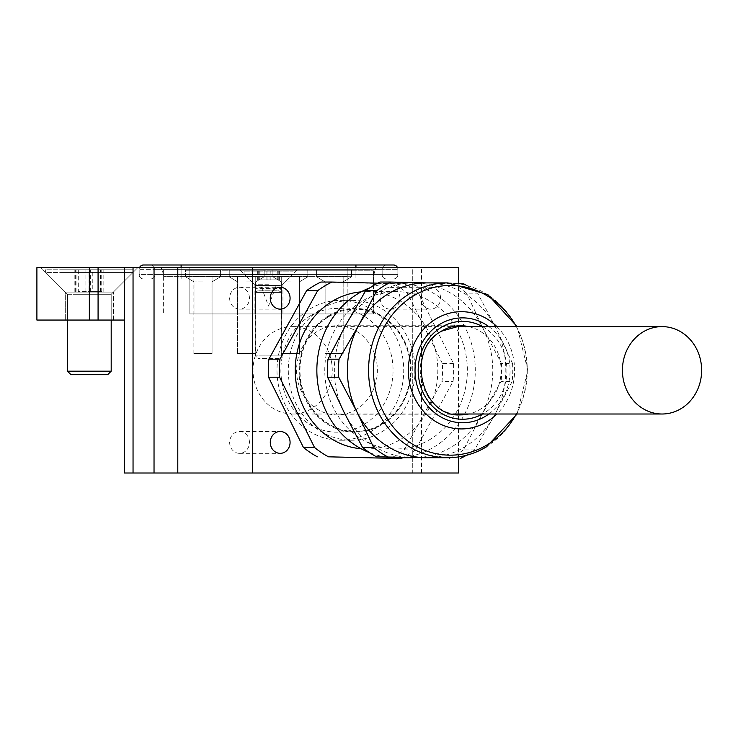 <?xml version="1.0" encoding="UTF-8"?>
<svg xmlns="http://www.w3.org/2000/svg" width="738" height="738" viewBox="0 0 738 738"><rect width="100%" height="100%" fill="white"/><g stroke="black" fill="none" stroke-linecap="round" stroke-linejoin="round"><path stroke-width="0.55" stroke-dasharray="3.69 2.77" d="M249.453 298.198A10.922 9.898 90 0 0 239.555 287.276A10.922 9.898 90 0 0 229.647 298.198A10.922 9.898 90 0 0 239.555 309.13A10.922 9.898 90 0 0 249.453 298.198M440.595 298.198A10.922 9.898 90 0 0 430.688 287.276A10.922 9.898 90 0 0 420.789 298.198A10.922 9.898 90 0 0 430.688 309.13A10.922 9.898 90 0 0 440.595 298.198M399.959 298.198A10.922 9.898 90 0 0 390.061 287.276A10.922 9.898 90 0 0 380.153 298.198A10.922 9.898 90 0 0 390.061 309.13A10.922 9.898 90 0 0 399.959 298.198M249.453 442.422A10.922 9.898 90 0 0 239.555 431.49A10.922 9.898 90 0 0 229.647 442.422A10.922 9.898 90 0 0 239.555 453.344A10.922 9.898 90 0 0 249.453 442.422M65.304 292.082L40.83 267.608L137.849 267.608L40.83 267.608L137.849 267.608L40.83 267.608L65.304 292.082L113.375 292.082L137.849 267.608L113.375 292.082L65.304 292.082L113.375 292.082L65.304 292.082L65.304 320.052L65.304 292.082M113.375 320.052L113.375 292.082L113.375 320.052L65.304 320.052L113.375 320.052M89.344 320.052L36.9 320.052L36.9 267.608L124.307 267.608L98.08 267.608L98.08 320.052L36.9 320.052L124.307 320.052L124.307 267.608L98.08 267.608L98.08 320.052L89.344 320.052L89.344 267.608M347.183 276.353L163.633 276.353L347.183 276.353L347.183 267.608L189.86 267.608L347.183 267.608L347.183 276.353M161.29 267.608L189.86 267.608L161.29 267.608L163.633 276.353L161.29 267.608M458.418 473.012L412.736 473.012L412.736 267.608L369.037 267.608L369.037 473.012L412.736 473.012L412.736 267.608L458.418 267.608M369.037 267.608L124.307 267.608L124.307 473.012L133.043 473.012L133.043 267.608M369.037 473.012L133.043 473.012M124.307 320.052L98.08 320.052L124.307 320.052L124.307 267.608M373.41 276.353L375.743 267.608L373.41 276.353M458.418 458.575L458.418 283.678M421.481 473.012L421.481 267.608M268.521 270.237L296.925 270.237L268.521 270.237M268.521 284.222L254.103 284.222L268.521 284.222M202.968 270.237L185.487 270.237L202.968 270.237M202.968 276.787L185.487 276.787L202.968 276.787M202.968 281.907L194.011 281.907L202.968 281.907M202.968 313.936L194.011 313.936L202.968 313.936M246.667 270.237L229.186 270.237L246.667 270.237M246.667 276.787L229.186 276.787L246.667 276.787M246.667 281.907L255.625 281.907L246.667 281.907M246.667 313.936L255.625 313.936L246.667 313.936M290.375 270.237L307.857 270.237L290.375 270.237M290.375 276.787L307.857 276.787L290.375 276.787M290.375 281.907L281.409 281.907L290.375 281.907M290.375 313.936L281.409 313.936L290.375 313.936M334.074 270.237L316.593 270.237L334.074 270.237M334.074 276.787L316.593 276.787L334.074 276.787M334.074 281.907L343.032 281.907L334.074 281.907M334.074 313.936L343.032 313.936L334.074 313.936M268.521 313.936L254.103 313.936L268.521 313.936M189.86 270.237L373.41 270.237L189.86 270.237L189.86 313.936L347.183 313.936L189.86 313.936L189.86 270.237M373.41 313.936L347.183 313.936L373.41 313.936L373.41 270.237L373.41 313.936M163.633 270.237L163.633 313.936L163.633 270.237M220.394 276.704L185.533 276.704L220.404 276.704L185.533 276.704L220.404 276.704L185.533 276.704L220.404 276.704L185.533 276.704L220.404 276.704L185.533 276.704L220.404 276.704L185.533 276.704L220.404 276.704L185.533 276.704L220.394 276.704L220.404 270.237L185.533 270.237L220.404 270.237L185.533 270.237L220.404 270.237L185.533 270.237L220.404 270.237L185.533 270.237L220.404 270.237L185.533 270.237L220.404 270.237L185.533 270.237L220.404 270.237L185.533 270.237L220.394 270.237L220.404 276.704L220.404 270.237M212.055 353.53L193.882 353.53L212.055 353.53L193.882 353.53L212.055 353.53L193.882 353.53L212.055 353.53L193.882 353.53L212.055 353.53L193.882 353.53L212.055 353.53L193.882 353.53L212.055 353.53L193.882 353.53L212.055 353.53L212.055 276.704L193.882 276.704L212.055 276.704L193.882 276.704L212.055 276.704L193.882 276.704L212.055 276.704L193.882 276.704L212.055 276.704L193.882 276.704L212.055 276.704L193.882 276.704L212.055 276.704L193.882 276.704L212.055 276.704L212.055 353.53L212.055 276.704M307.792 276.704L272.931 276.704L307.811 276.704L272.931 276.704L307.811 276.704L272.931 276.704L307.811 276.704L272.931 276.704L307.792 276.704L307.811 270.237L272.931 270.237L307.811 270.237L272.931 270.237L307.811 270.237L272.931 270.237L307.811 270.237L272.931 270.237L307.792 270.237L307.811 276.704L307.811 270.237L307.811 276.704M299.453 353.53L281.279 353.53L299.462 353.53L281.279 353.53L299.462 353.53L281.279 353.53L299.462 353.53L281.279 353.53L299.453 353.53L299.462 276.704L281.279 276.704L299.462 276.704L281.279 276.704L299.462 276.704L281.279 276.704L299.462 276.704L281.279 276.704L299.453 276.704L299.462 353.53L299.462 276.704L299.462 353.53M264.093 276.704L229.232 276.704L264.103 276.704L229.232 276.704L264.103 276.704L229.232 276.704L264.103 276.704L229.232 276.704L264.093 276.704L264.103 270.237L229.232 270.237L264.103 270.237L229.232 270.237L264.103 270.237L229.232 270.237L264.103 270.237L229.232 270.237L264.093 270.237L264.103 276.704L264.103 270.237L264.103 276.704M255.754 353.53L237.581 353.53L255.763 353.53L237.581 353.53L255.763 353.53L237.581 353.53L255.763 353.53L237.581 353.53L255.754 353.53L255.763 276.704L237.581 276.704L255.763 276.704L237.581 276.704L255.763 276.704L237.581 276.704L255.763 276.704L237.581 276.704L255.754 276.704L255.763 353.53L255.763 276.704L255.763 353.53M333.558 408.132A78.662 71.291 -90 0 1 396.066 291.648A78.662 71.291 -90 0 1 458.584 332.497A78.662 71.291 -90 0 1 396.066 448.972A78.662 71.291 -90 0 1 333.558 408.132M361.122 291.87A78.662 71.291 -90 0 1 366.518 291.648A78.662 71.291 -90 0 1 429.036 332.497A78.662 71.291 -90 0 1 366.518 448.972A78.662 71.291 -90 0 1 361.122 448.75M426.61 282.903A87.407 79.215 -90 0 1 428.363 282.931A87.407 79.215 -90 0 1 496.074 328.29A87.407 79.215 -90 0 1 494.322 415.669A87.407 79.215 -90 0 1 464.691 446.951A87.407 79.215 -90 0 1 426.61 457.717M481.259 415.669A87.407 79.215 -90 0 1 451.628 446.951A87.407 79.215 -90 0 1 413.548 457.717A87.407 79.215 -90 0 1 411.804 457.698A87.407 79.215 -90 0 1 344.092 412.33A87.407 79.215 -90 0 1 345.836 324.951A87.407 79.215 -90 0 1 375.467 293.669A87.407 79.215 -90 0 1 413.548 282.903A87.407 79.215 -90 0 1 415.3 282.931A87.407 79.215 -90 0 1 483.012 328.29A87.407 79.215 -90 0 1 481.259 415.669L501.093 381.435L512.172 381.435L494.322 415.669L474.488 449.912L463.409 449.912L481.259 415.669M369.627 287.921A87.407 79.215 -90 0 1 396.066 282.903A87.407 79.215 -90 0 1 472.809 348.622A87.407 79.215 -90 0 1 434.156 446.951A87.407 79.215 -90 0 1 396.066 457.717M328.779 316.667A61.18 55.451 -90 0 1 355.439 309.13A61.18 55.451 -90 0 1 409.156 355.126A61.18 55.451 -90 0 1 382.099 423.963A61.18 55.451 -90 0 1 355.439 431.49A61.18 55.451 -90 0 1 301.722 385.494A61.18 55.451 -90 0 1 328.779 316.667M328.41 316.667A61.18 55.451 -90 0 1 355.07 309.13A61.18 55.451 -90 0 1 408.787 355.126A61.18 55.451 -90 0 1 381.721 423.963A61.18 55.451 -90 0 1 355.07 431.49A61.18 55.451 -90 0 1 301.353 385.494A61.18 55.451 -90 0 1 328.41 316.667M328.106 316.048A61.881 56.088 -90 0 1 404.249 340.559A61.881 56.088 -90 0 1 382.026 424.571A61.881 56.088 -90 0 1 305.892 400.061A61.881 56.088 -90 0 1 328.106 316.048M321.205 309.001A69.925 63.376 -90 0 1 351.666 300.384A69.925 63.376 -90 0 1 413.059 352.958A69.925 63.376 -90 0 1 382.136 431.619A69.925 63.376 -90 0 1 351.666 440.235A69.925 63.376 -90 0 1 290.283 387.662A69.925 63.376 -90 0 1 321.205 309.001M309.895 309.001A69.925 63.376 -90 0 1 340.366 300.384A69.925 63.376 -90 0 1 401.758 352.958A69.925 63.376 -90 0 1 370.836 431.619A69.925 63.376 -90 0 1 340.366 440.235A69.925 63.376 -90 0 1 278.973 387.662A69.925 63.376 -90 0 1 309.895 309.001M310.006 316.048A61.881 56.088 -90 0 1 386.149 340.559A61.881 56.088 -90 0 1 363.926 424.571A61.881 56.088 -90 0 1 287.792 400.061A61.881 56.088 -90 0 1 310.006 316.048M356.389 409.396A44.575 40.396 -90 0 1 336.971 414.885A44.575 40.396 -90 0 1 297.829 381.371A44.575 40.396 -90 0 1 317.543 331.224A44.575 40.396 -90 0 1 336.971 325.735A44.575 40.396 -90 0 1 376.103 359.249A44.575 40.396 -90 0 1 356.389 409.396M463.409 449.912A96.143 87.139 -90 0 1 456.425 454.617A96.143 87.139 -90 0 1 449.082 458.575M377.745 283.161L404.562 283.816A96.143 87.139 -90 0 1 418.529 293.171L453.427 363.41A96.143 87.139 -90 0 1 453.067 381.435L415.393 449.912L404.304 449.912A96.143 87.139 -90 0 1 389.978 458.575M415.393 449.912A96.143 87.139 -90 0 1 402.819 457.717M404.562 283.816L393.474 283.816A96.143 87.139 -90 0 1 407.441 293.171L418.529 293.171M453.427 363.41L442.348 363.41A96.143 87.139 -90 0 1 441.988 381.435L453.067 381.435M463.658 283.816L379.996 282.045M452.579 283.816A96.143 87.139 -90 0 1 466.545 293.171L477.624 293.171L496.074 328.29L512.532 363.41L501.453 363.41L483.012 328.29L466.545 293.171M501.453 363.41A96.143 87.139 -90 0 1 501.093 381.435M474.488 449.912A96.143 87.139 -90 0 1 466.268 455.355M466.268 285.265A96.143 87.139 -90 0 1 477.624 293.171M512.532 363.41A96.143 87.139 -90 0 1 512.172 381.435M428.363 282.931L458.39 283.678M393.474 283.816L320.892 282.045M442.348 363.41L407.441 293.171M404.304 449.912L441.988 381.435M386.408 457.062A87.407 79.215 -90 0 1 369.627 452.698M330.43 383.409A43.699 39.603 -90 0 1 292.645 414.009A43.699 39.603 -90 0 1 254.85 357.22A43.699 39.603 -90 0 1 292.645 326.611A43.699 39.603 -90 0 1 330.43 383.409M154.897 269.361L154.897 274.601A4.373 4.373 0 0 1 150.524 278.973A4.373 4.373 0 0 0 154.897 274.601L397.874 274.601L181.114 274.601L181.114 278.973L150.524 278.973L393.511 278.973L143.532 278.973L181.114 278.973L181.114 269.361L139.159 269.361A4.373 4.373 0 0 1 143.532 264.988A4.373 4.373 0 0 0 139.159 269.361L397.874 269.361A4.373 4.373 0 0 0 393.511 264.988L150.524 264.988L386.518 264.988L181.114 264.988L181.114 269.361L154.897 269.361A4.373 4.373 0 0 0 150.524 264.988A4.373 4.373 0 0 1 154.897 269.361L355.928 269.361L181.114 269.361L181.114 274.601L355.928 274.601L355.928 269.361L181.114 269.361L181.114 274.601L139.159 274.601L139.159 269.361L139.159 274.601L181.114 274.601L154.897 274.601L154.897 269.361A4.373 4.373 0 0 0 150.524 264.988M397.514 267.608A4.373 4.373 0 0 1 397.874 269.361L397.874 274.601L397.874 269.361L355.928 269.361L382.146 269.361L355.928 269.361L355.928 264.988M382.146 274.601L382.146 269.361L382.146 274.601A4.373 4.373 0 0 0 386.518 278.973A4.373 4.373 0 0 1 382.146 274.601L355.928 274.601L355.928 269.361L355.928 274.601L382.146 274.601A4.373 4.373 0 0 0 386.518 278.973A4.373 4.373 0 0 1 382.146 274.601M386.518 264.988A4.373 4.373 0 0 0 382.146 269.361A4.373 4.373 0 0 1 386.518 264.988A4.373 4.373 0 0 0 382.146 269.361M139.528 267.608A4.373 4.373 0 0 0 139.159 269.361A4.373 4.373 0 0 1 139.528 267.608M143.532 278.973A4.373 4.373 0 0 1 139.159 274.601A4.373 4.373 0 0 0 143.532 278.973A4.373 4.373 0 0 1 139.159 274.601M397.874 274.601A4.373 4.373 0 0 1 393.511 278.973A4.373 4.373 0 0 0 397.874 274.601A4.373 4.373 0 0 1 393.511 278.973M279.01 358.511L258.032 358.511L279.01 358.511L281.63 355.891L255.413 355.891L281.63 355.891L281.63 292.414L255.413 292.414L281.63 292.414L279.029 290.91L258.014 290.91L279.029 290.91L279.029 290.089L258.014 290.089L279.029 290.089L281.63 288.586L255.413 288.586L281.63 288.586L281.63 285.532L255.413 285.532L281.63 285.532L292.995 274.167L244.047 274.167L292.995 274.167L292.995 271.104L244.047 271.104L292.995 271.104M258.189 271.104L279.379 271.104L257.746 271.104L260.007 271.104L258.189 271.104L258.189 279.85L257.663 279.85L279.379 279.85L258.189 279.85M244.047 271.104L244.047 274.167L255.413 285.532L255.413 288.586L258.245 290.504L255.413 292.414L255.413 355.891L258.032 358.511M260.818 285.532L276.224 285.532L260.818 285.532L268.521 306.067L276.224 285.532M70.986 374.683L107.702 374.683L70.986 374.683L107.702 374.683L111.189 371.186L67.49 371.186L111.189 371.186L67.49 371.186L70.986 374.683M46.78 269.794L133.043 269.794L46.78 269.794M46.78 272.414L133.043 272.414L46.78 272.414M68.062 294.268L111.189 294.268L68.062 294.268M78.293 269.794L103.827 269.794L74.852 269.794L78.293 269.794L78.293 291.648L92.785 291.648L92.785 269.794M92.785 291.648L78.293 291.648M74.852 291.648L74.852 269.794M85.903 291.648L85.903 269.794M100.386 291.648L100.386 269.794M103.827 291.648L103.827 269.794M64.307 269.794L133.043 269.794L64.307 269.794M64.307 272.414L133.043 272.414L64.307 272.414M76.826 294.268L111.189 294.268L76.826 294.268M88.034 269.794L103.052 269.794L75.627 269.794L88.034 269.794L88.034 291.648L101.752 291.648L101.752 269.794M101.752 291.648L88.034 291.648M75.627 291.648L75.627 269.794M76.937 291.648L76.937 269.794M90.645 291.648L90.645 269.794M103.052 291.648L103.052 269.794M351.5 276.704L316.639 276.704L351.509 276.704L316.639 276.704L351.509 276.704L316.639 276.704L351.509 276.704L316.639 276.704L351.5 276.704L351.509 270.237L316.639 270.237L351.509 270.237L316.639 270.237L351.509 270.237L316.639 270.237L351.509 270.237L316.639 270.237L351.5 270.237L351.509 276.704L351.509 270.237L351.509 276.704M343.161 353.53L324.988 353.53L343.161 353.53L324.988 353.53L343.161 353.53L324.988 353.53L343.161 353.53L324.988 353.53L343.161 353.53L343.161 276.704L324.988 276.704L343.161 276.704L324.988 276.704L343.161 276.704L324.988 276.704L343.161 276.704L324.988 276.704L343.161 276.704L343.161 353.53M98.08 320.052L98.08 267.608M189.86 267.608L189.86 276.353L189.86 267.608M347.183 270.237L347.183 313.936L347.183 270.237M488.833 326.611A52.444 47.527 -90 0 1 488.833 414.009M496.886 326.611A58.625 53.127 -90 0 1 496.886 414.009M516.305 326.611A84.842 76.89 -90 0 1 516.305 414.009M447.781 282.903A87.407 79.215 -90 0 1 524.524 348.622A87.407 79.215 -90 0 1 485.862 446.951A87.407 79.215 -90 0 1 447.781 457.717M468.676 326.611A44.575 40.396 -90 0 1 500.65 363.576A44.575 40.396 -90 0 1 480.134 409.396A44.575 40.396 -90 0 1 468.676 414.009M336.971 414.885L460.715 414.885A44.575 40.396 -90 0 1 421.573 381.371A44.575 40.396 -90 0 1 441.287 331.224A44.575 40.396 -90 0 1 441.887 330.864M482.532 326.611A48.948 44.363 -90 0 1 506.914 369.47A48.948 44.363 -90 0 1 483.888 413.234A48.948 44.363 -90 0 1 482.532 414.009M355.928 267.608L355.928 278.973L355.928 274.601L181.114 274.601L181.114 267.608M355.928 274.601L355.928 278.973L355.928 274.601M181.114 278.973L181.114 274.601L181.114 278.973M259.877 279.85L259.877 271.104M278.789 279.85L278.789 271.104M270.034 279.85L270.034 271.104M277.165 279.85L277.165 271.104M278.853 279.85L278.853 271.104M277.276 279.85L277.276 271.104M270.2 279.85L270.2 271.104M267.008 279.85L267.008 271.104M258.254 279.85L258.254 271.104M259.767 279.85L259.767 271.104M266.842 279.85L266.842 271.104M239.555 287.276L280.182 287.276M390.061 287.276L430.688 287.276M239.555 431.49L280.182 431.49M239.555 453.344L280.182 453.344M390.061 309.13L430.688 309.13M239.555 309.13L280.182 309.13M254.103 313.936L254.103 284.222L240.118 270.237M194.011 313.936L194.011 281.907L194.011 313.936L194.011 281.907L194.011 313.936L194.011 281.907L194.011 313.936L194.011 281.907L185.487 276.787L185.487 270.237M229.186 276.787L229.186 270.237L229.186 276.787L229.186 270.237L229.186 276.787L237.71 281.907L229.186 276.787M237.71 313.936L237.71 281.907L237.71 313.936M272.894 276.787L272.894 270.237L272.894 276.787L272.894 270.237L272.894 276.787L281.409 281.907L272.894 276.787M281.409 313.936L281.409 281.907L281.409 313.936M316.593 276.787L316.593 270.237L316.593 276.787L316.593 270.237L316.593 276.787L325.117 281.907L316.593 276.787M325.117 313.936L325.117 281.907L325.117 313.936M194.011 281.907L185.487 276.787L194.011 281.907M296.925 270.237L282.94 284.222L282.94 313.936M343.032 313.936L343.032 281.907L351.556 276.787L351.556 270.237L351.556 276.787L351.556 270.237L351.556 276.787L343.032 281.907L351.556 276.787L343.032 281.907L343.032 313.936M299.333 313.936L299.333 281.907L307.857 276.787L307.857 270.237L307.857 276.787L307.857 270.237L307.857 276.787L299.333 281.907L307.857 276.787L299.333 281.907L299.333 313.936M255.625 313.936L255.625 281.907L264.149 276.787L264.149 270.237L264.149 276.787L264.149 270.237L264.149 276.787L255.625 281.907L264.149 276.787L255.625 281.907L255.625 313.936M211.926 313.936L211.926 281.907L211.926 313.936L211.926 281.907L211.926 313.936L211.926 281.907L211.926 313.936L211.926 281.907L220.45 276.787L220.45 270.237M211.926 281.907L220.45 276.787L211.926 281.907M193.882 353.53L193.882 276.704M185.533 276.704L185.533 270.237M281.279 353.53L281.279 276.704L281.279 353.53M272.931 276.704L272.931 270.237L272.931 276.704M237.581 353.53L237.581 276.704L237.581 353.53M229.232 276.704L229.232 270.237L229.232 276.704M396.066 291.648L366.518 291.648M517.098 414.009L527.818 370.31L517.098 326.611M413.548 282.903L396.066 282.903M351.666 300.384L340.366 300.384M460.715 325.735L336.971 325.735M351.666 440.235L340.366 440.235M413.548 457.717L412.671 457.717M396.066 448.972L366.518 448.972M292.645 414.009L452.837 414.009M292.645 326.611L452.837 326.611M277.036 279.85L277.036 271.104M279.296 279.85L279.296 271.104M279.379 279.85L279.379 271.104M257.746 279.85L257.746 271.104M260.007 279.85L260.007 271.104M257.663 279.85L257.663 271.104M67.49 371.186L67.49 294.268L45.636 272.414L45.636 269.794L45.636 272.414L67.49 294.268L67.49 320.052M111.189 371.186L111.189 294.268L133.043 272.414L133.043 269.794L133.043 272.414L111.189 294.268L111.189 320.052M324.988 353.53L324.988 276.704L324.988 353.53M316.639 276.704L316.639 270.237L316.639 276.704"/><path stroke-width="1.11" d="M290.08 298.198A10.922 9.898 90 0 0 280.182 287.276A10.922 9.898 90 0 0 270.283 298.198A10.922 9.898 90 0 0 280.182 309.13A10.922 9.898 90 0 0 290.08 298.198M290.08 442.422A10.922 9.898 90 0 0 280.182 431.49A10.922 9.898 90 0 0 270.283 442.422A10.922 9.898 90 0 0 280.182 453.344A10.922 9.898 90 0 0 290.08 442.422M98.08 320.052L36.9 320.052L36.9 267.608L133.043 267.608L133.043 473.012L124.307 473.012L124.307 320.052L98.08 320.052L98.08 267.608M458.418 283.678L458.418 267.608L133.043 267.608M458.418 458.575L458.418 473.012L133.043 473.012M124.307 267.608L124.307 320.052M252.461 473.012L252.461 267.608M361.122 448.75A78.662 71.291 -90 0 1 304.001 408.132A78.662 71.291 -90 0 1 361.122 291.87M388.529 293.669A87.407 79.215 -90 0 1 426.61 282.903L447.781 282.903A87.407 79.215 -90 0 0 409.701 293.669A87.407 79.215 -90 0 0 371.048 391.998A87.407 79.215 -90 0 0 447.781 457.717L426.61 457.717A87.407 79.215 -90 0 1 424.857 457.698L376.5 456.813L424.857 457.698A87.407 79.215 -90 0 1 357.146 412.33L338.705 377.21L327.626 377.21L344.092 412.33L362.533 447.449L373.613 447.449L357.146 412.33A87.407 79.215 -90 0 1 358.899 324.951A87.407 79.215 -90 0 1 388.529 293.669M338.705 377.21A96.143 87.139 -90 0 1 339.065 359.185L358.899 324.951L376.749 290.707A96.143 87.139 -90 0 1 383.732 286.003A96.143 87.139 -90 0 1 391.075 282.045L425.641 282.866M376.749 290.707L365.67 290.707A96.143 87.139 -90 0 1 372.644 286.003A96.143 87.139 -90 0 1 379.996 282.045L391.075 282.045M369.627 452.698A87.407 79.215 -90 0 1 317.109 377.349A87.407 79.215 -90 0 1 357.985 293.669A87.407 79.215 -90 0 1 369.627 287.921M328.475 456.813L401.057 458.575L328.475 456.813A96.143 87.139 -90 0 1 314.508 447.449L279.61 377.21A96.143 87.139 -90 0 1 279.97 359.185L317.644 290.707A96.143 87.139 -90 0 1 324.628 286.003A96.143 87.139 -90 0 1 331.98 282.045L377.745 283.161M317.644 290.707L306.565 290.707A96.143 87.139 -90 0 1 313.549 286.003A96.143 87.139 -90 0 1 320.892 282.045L331.98 282.045M402.819 457.717A96.143 87.139 -90 0 1 401.057 458.575M317.395 456.813A96.143 87.139 -90 0 1 303.429 447.449L314.508 447.449M279.61 377.21L268.521 377.21A96.143 87.139 -90 0 1 268.89 359.185L279.97 359.185M376.5 456.813A96.143 87.139 -90 0 1 362.533 447.449M327.626 377.21A96.143 87.139 -90 0 1 327.986 359.185L339.065 359.185M365.67 290.707L345.836 324.951L327.986 359.185M466.268 455.355A96.143 87.139 -90 0 1 460.161 458.575M387.579 456.813A96.143 87.139 -90 0 1 373.613 447.449M458.39 283.678L463.658 283.816A96.143 87.139 -90 0 1 466.268 285.265M306.565 290.707L268.89 359.185M268.521 377.21L303.429 447.449M412.671 457.717L396.066 457.717A87.407 79.215 -90 0 1 386.408 457.062M699.818 383.409A43.699 39.603 -90 0 1 662.023 414.009A43.699 39.603 -90 0 1 624.237 357.22A43.699 39.603 -90 0 1 662.023 326.611A43.699 39.603 -90 0 1 699.818 383.409M181.114 267.608L181.114 264.988L143.532 264.988L393.511 264.988A4.373 4.373 0 0 1 397.514 267.608M143.532 264.988A4.373 4.373 0 0 0 139.528 267.608A4.373 4.373 0 0 1 143.532 264.988M111.189 371.186L107.702 374.683L70.986 374.683L67.49 371.186L111.189 371.186L111.189 320.052M89.344 320.052L89.344 267.608M154.03 473.012L154.03 267.608M177.793 473.012L177.793 267.608M488.833 414.009A52.444 47.527 -90 0 1 485.41 416.297A52.444 47.527 -90 0 1 420.881 395.522A52.444 47.527 -90 0 1 439.71 324.333A52.444 47.527 -90 0 1 488.833 326.611M496.886 414.009A58.625 53.127 -90 0 1 487.015 421.712A58.625 53.127 -90 0 1 414.894 398.492A58.625 53.127 -90 0 1 435.937 318.908A58.625 53.127 -90 0 1 496.886 326.611M516.305 414.009A84.842 76.89 -90 0 1 487.366 444.71A84.842 76.89 -90 0 1 382.967 411.103A84.842 76.89 -90 0 1 413.428 295.92A84.842 76.89 -90 0 1 516.305 326.611M468.676 414.009A44.575 40.396 -90 0 1 460.715 414.885C421.121 417.846 405.245 350.052 441.647 331.131L460.715 325.735A44.575 40.396 -90 0 1 468.676 326.611M441.887 330.864A44.575 40.396 -90 0 1 460.715 325.735M482.532 414.009A48.948 44.363 -90 0 1 423.298 393.105A48.948 44.363 -90 0 1 441.232 327.395A48.948 44.363 -90 0 1 482.532 326.611M355.928 264.988L355.928 267.608M447.781 457.717C461.582 457.652 474.516 453.999 486.582 446.767L517.098 414.009M517.098 326.611L487.892 294.665L447.781 282.903M452.837 414.009L662.023 414.009M452.837 326.611L662.023 326.611M67.49 320.052L67.49 371.186"/></g></svg>
